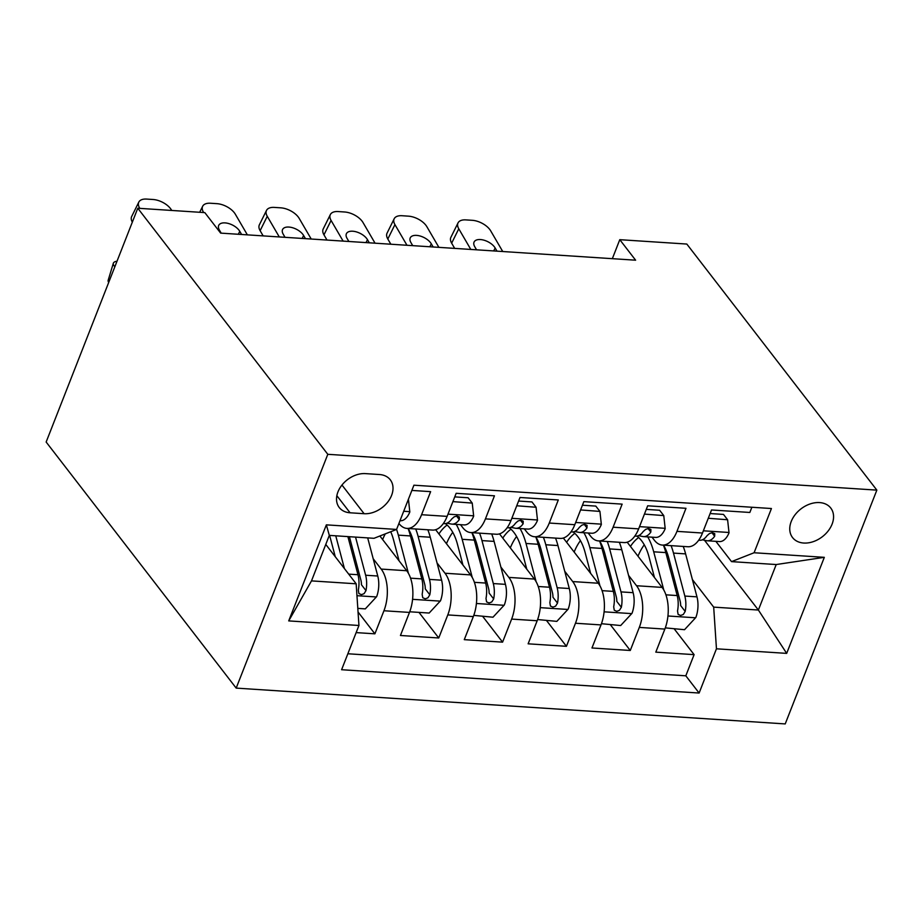 <?xml version="1.0" encoding="UTF-8"?>
<svg xmlns="http://www.w3.org/2000/svg" width="923" height="923" viewBox="0 0 923 923"><rect width="100%" height="100%" fill="white"/><g stroke="black" fill="none" stroke-linecap="round" stroke-linejoin="round"><path stroke-width="1.38" d="M819.589 502.585A24.148 17.549 142.3 0 0 795.107 514.722A24.148 17.549 142.3 0 0 792.557 537.567A24.148 17.549 142.3 0 0 803.737 543.036A24.148 17.549 142.3 0 0 828.208 530.898A24.148 17.549 142.3 0 0 830.769 508.054A24.148 17.549 142.3 0 0 819.589 502.585M236.184 688.108L785.219 723.92L876.85 490.125L327.803 454.312L236.184 688.108L46.15 442.036L137.781 208.24L327.803 454.312M751.876 507.246L749.834 512.461L711.529 509.969L702.484 533.033L676.951 531.36A30.182 15.991 93.7 0 1 662.322 545.078A30.182 15.991 93.7 0 1 654.372 540.232L652.007 537.174M676.951 531.36L685.985 508.296L647.681 505.804L638.647 528.867L613.103 527.206A30.182 15.991 93.7 0 1 598.473 540.913A30.182 15.991 93.7 0 1 590.535 536.067L588.17 533.009M613.103 527.206L622.148 504.131L583.844 501.639L574.798 524.702L549.266 523.041A30.182 15.991 93.7 0 1 534.636 536.748A30.182 15.991 93.7 0 1 526.687 531.902L524.322 528.844M549.266 523.041L558.3 499.966L519.995 497.474L510.961 520.537L485.429 518.876A30.182 15.991 93.7 0 1 470.788 532.583A30.182 15.991 93.7 0 1 462.85 527.737L460.485 524.679M485.429 518.876L494.463 495.813L456.158 493.309L447.124 516.372A30.182 15.991 93.7 0 1 432.483 530.079L406.951 528.418A30.182 15.991 93.7 0 1 399.013 523.583L398.921 523.468M356.151 632.601L374.9 633.824L358.043 611.984M379.884 535.998L406.72 570.737A30.182 15.991 93.7 0 1 409.477 612.422L400.444 635.486L438.748 637.978L418.973 612.376M435.644 529.698L470.557 574.902A30.182 15.991 -86.3 0 1 473.326 616.587L464.281 639.651L502.585 642.143L482.81 616.541M499.493 533.863L534.394 579.067A30.182 15.991 -86.3 0 1 537.163 620.752L528.129 643.816L566.434 646.308L546.658 620.706M563.33 538.028L598.242 583.232A30.182 15.991 -86.3 0 1 601 624.917L591.966 647.981L630.271 650.473L610.495 624.871M137.781 208.24L204.814 212.613L220.643 233.115L635.624 260.194L619.783 239.68L612.341 258.671M350.071 512.784L364.112 513.707A23.387 16.995 142.3 0 0 387.822 501.95A23.387 16.995 142.3 0 0 390.302 479.822A23.387 16.995 142.3 0 0 379.468 474.526L365.427 473.614A23.387 16.995 142.3 0 0 341.706 485.371A23.387 16.995 142.3 0 0 339.237 507.5A23.387 16.995 142.3 0 0 350.071 512.784L336.849 495.674M731.524 561.622L754.091 552.75L771.432 508.527L413.919 485.198L396.578 529.433L374 538.305L329.315 535.386L311.489 580.89L356.174 583.798L358.943 625.482L341.602 669.717L699.115 693.035L716.456 648.8L713.687 607.126L758.383 610.034L776.208 564.541L731.524 561.622L715.856 541.34M754.091 552.75L824.32 557.33L786.684 653.38L716.456 648.8M358.943 625.482L288.714 620.902L326.35 524.852L396.578 529.433M628.563 575.387L636.547 585.736A30.182 15.991 93.7 0 1 639.304 627.409L630.271 650.473M627.179 542.193L662.079 587.397L636.547 585.736M564.714 571.222L572.71 581.571A30.182 15.991 93.7 0 1 575.467 623.244L566.434 646.308M500.877 567.057L508.861 577.406A30.182 15.991 93.7 0 1 511.63 619.079L502.585 642.143M437.029 562.903L445.024 573.241A30.182 15.991 93.7 0 1 447.782 614.914L438.748 637.978M373.192 558.738L381.176 569.076A30.182 15.991 93.7 0 1 383.945 610.749L374.9 633.824M347.856 653.761L685.812 675.809L694.108 654.638L674.344 629.036M662.079 587.397A30.182 15.991 -86.3 0 1 664.848 629.082L655.803 652.146L694.108 654.638M411.866 490.425L430.626 491.647L421.58 514.711A30.182 15.991 93.7 0 1 406.951 528.418M325.773 544.432L356.174 583.798M619.783 239.68L686.816 244.053L876.85 490.125M704.48 540.243L758.383 610.034L786.684 653.38M692.4 579.552L713.687 607.126M470.788 532.583L496.332 534.244A30.182 15.991 -86.3 0 0 510.961 520.537M534.636 536.748L560.169 538.409A30.182 15.991 -86.3 0 0 574.798 524.702M598.473 540.913L624.017 542.574A30.182 15.991 -86.3 0 0 638.647 528.867M685.812 675.809L699.115 693.035M662.322 545.078L687.854 546.739A30.182 15.991 -86.3 0 0 702.484 533.033M329.315 535.386L326.35 524.852M311.489 580.89L288.714 620.902M824.32 557.33L776.208 564.541M408.428 499.205L409.824 511.977A19.994 10.591 93.7 0 1 400.259 520.745L399.994 520.734M171.736 210.456L171.493 210.052A15.091 7.915 26.4 0 0 153.056 199.495L146.676 199.08A15.091 7.915 26.4 0 0 138.819 202.091A15.091 7.915 26.4 0 0 139.569 207.963M132.324 222.155A15.091 7.915 -153.6 0 1 131.689 216.478L138.819 202.091M357.801 608.384L365.312 608.88L376.642 596.65A19.994 10.591 -86.3 0 0 377.761 576.021L367.689 537.89M344.417 568.58L335.764 535.813M335.257 556.707L329.765 535.928A47.904 25.394 -86.3 0 0 329.626 535.409M349.413 536.701A47.904 25.394 93.7 0 1 349.552 537.221L360.905 580.175A10.188 5.4 93.7 0 1 361.424 584.721L365.981 590.616A19.994 10.591 -86.3 0 0 365.635 575.237L355.551 537.105M117.025 261.197A15.091 5.169 16.9 0 0 113.333 263.274A15.091 5.169 16.9 0 0 114.867 266.689M108.695 282.438A15.091 5.169 -163.1 0 1 108.187 280.234L113.333 263.274M347.89 536.598L357.974 574.729A19.994 10.591 93.7 0 1 358.32 590.12L358.885 593.558L361.447 594.643L364.089 593.651L365.981 590.616M452.905 501.616L472.241 503.093L473.672 516.142A19.994 10.591 93.7 0 1 464.096 524.91L451.97 524.126A19.994 10.591 -86.3 0 0 459.285 519.591L459.366 516.995L456.897 516.015L454.139 516.857L451.624 519.084A19.994 10.591 93.7 0 1 444.309 523.629L443.317 523.56M247.364 234.857L235.33 214.205A15.091 7.915 26.4 0 0 216.905 203.66L210.513 203.245A15.091 7.915 26.4 0 0 202.668 206.256A15.091 7.915 26.4 0 0 203.418 212.128M472.241 503.093L468.123 497.762L454.751 496.886M221.185 233.15L219.351 230A12.068 6.334 -153.6 0 1 218.751 225.304A12.068 6.334 -153.6 0 1 225.039 222.893A12.068 6.334 -153.6 0 1 239.784 231.338L238.33 234.269M241.618 234.488L239.784 231.338M447.032 523.145L451.174 524.01A19.994 10.591 -86.3 0 0 451.97 524.126M279.288 236.946L267.255 216.294L260.124 230.681A15.091 7.915 -153.6 0 1 259.375 224.808L266.505 210.421A15.091 7.915 26.4 0 0 267.255 216.294M263.159 235.896L260.124 230.681M516.742 505.769L536.078 507.258L537.509 520.307A19.994 10.591 93.7 0 1 527.944 529.075L515.807 528.291A19.994 10.591 -86.3 0 0 523.133 523.756L523.203 521.16L520.745 520.18L517.988 521.022L515.472 523.249A19.994 10.591 93.7 0 1 508.146 527.783L507.154 527.725M311.213 239.022L299.179 218.37A15.091 7.915 26.4 0 0 280.742 207.825L274.362 207.41A15.091 7.915 26.4 0 0 266.505 210.421M536.078 507.258L531.96 501.927L518.599 501.051M285.034 237.315L283.199 234.165A12.068 6.334 -153.6 0 1 282.6 229.469A12.068 6.334 -153.6 0 1 288.876 227.058A12.068 6.334 -153.6 0 1 303.621 235.503L302.167 238.434M305.467 238.653L303.621 235.503M510.869 527.31L515.022 528.175A19.994 10.591 -86.3 0 0 515.807 528.291M343.125 241.111L331.092 220.459L323.961 234.846A15.091 7.915 -153.6 0 1 323.212 228.973L330.342 214.586A15.091 7.915 26.4 0 0 331.092 220.459M326.996 240.061L323.961 234.846M580.59 509.934L599.927 511.423L601.346 524.472A19.994 10.591 93.7 0 1 591.781 533.24L579.656 532.456A19.994 10.591 -86.3 0 0 586.97 527.921L587.051 525.325L584.582 524.345L581.825 525.187L579.309 527.414A19.994 10.591 93.7 0 1 571.995 531.948L570.991 531.89M375.05 243.187L363.016 222.535A15.091 7.915 26.4 0 0 344.591 211.99L338.199 211.563A15.091 7.915 26.4 0 0 330.342 214.586M599.927 511.423L595.808 506.092L582.436 505.216M348.871 241.48L347.036 238.33A12.068 6.334 -153.6 0 1 346.437 233.634A12.068 6.334 -153.6 0 1 352.724 231.223A12.068 6.334 -153.6 0 1 367.469 239.668L366.016 242.599M369.304 242.818L367.469 239.668M574.717 531.475L578.859 532.34A19.994 10.591 -86.3 0 0 579.656 532.456M406.974 245.276L394.94 224.624L387.81 239.011A15.091 7.915 -153.6 0 1 387.06 233.138L394.19 218.751A15.091 7.915 26.4 0 0 394.94 224.624M390.844 244.226L387.81 239.011M644.427 514.099L663.764 515.588L665.195 528.637A19.994 10.591 93.7 0 1 655.63 537.405L643.493 536.621A19.994 10.591 -86.3 0 0 650.819 532.086L650.888 529.479L648.431 528.51L645.673 529.352L643.158 531.579A19.994 10.591 93.7 0 1 635.832 536.113L634.839 536.055M438.887 247.352L426.864 226.7A15.091 7.915 26.4 0 0 408.428 216.155L402.047 215.728A15.091 7.915 26.4 0 0 394.19 218.751M663.764 515.588L659.645 510.257L646.285 509.381M412.719 245.645L410.885 242.495A12.068 6.334 -153.6 0 1 410.285 237.799A12.068 6.334 -153.6 0 1 416.561 235.388A12.068 6.334 -153.6 0 1 431.306 243.834L429.853 246.764M433.141 246.983L431.306 243.834M638.554 535.64L642.696 536.505A19.994 10.591 -86.3 0 0 643.493 536.621M409.927 611.211L409.997 611.799L429.149 613.045L440.49 600.815A19.994 10.591 -86.3 0 0 441.598 580.186L430.256 537.232A57.722 30.586 -86.3 0 0 427.845 529.779M385.283 533.875A47.904 25.394 -86.3 0 0 382.63 539.551M408.416 573.345L398.332 535.144A57.722 30.586 -86.3 0 0 396.567 529.433M399.094 560.872L393.602 540.093A47.904 25.394 -86.3 0 0 390.706 531.74M408.058 528.487A57.722 30.586 93.7 0 1 410.458 535.94L421.811 578.894A19.994 10.591 93.7 0 1 422.157 594.285L422.734 597.723L425.284 598.808L427.926 597.816L429.818 594.781A19.994 10.591 -86.3 0 0 429.472 579.402L418.119 536.436A57.722 30.586 -86.3 0 0 415.719 528.994M408.139 528.498A47.904 25.394 93.7 0 1 413.4 541.386L424.742 584.34A10.188 5.4 93.7 0 1 425.261 588.886L429.818 594.781M473.776 615.376L492.986 617.21L504.327 604.98A19.994 10.591 -86.3 0 0 505.446 584.351L494.093 541.397A57.722 30.586 -86.3 0 0 491.682 533.944M452.755 532.317A47.904 25.394 -86.3 0 0 446.467 543.716M472.264 577.51L462.169 539.309A57.722 30.586 -86.3 0 0 456.204 524.402M462.942 565.038L457.45 544.258A47.904 25.394 -86.3 0 0 445.359 523.595M471.895 532.652A57.722 30.586 93.7 0 1 474.307 540.105L485.648 583.059A19.994 10.591 93.7 0 1 486.006 598.45L486.571 601.888L489.121 602.973L491.763 601.981L493.667 598.946A19.994 10.591 -86.3 0 0 493.309 583.567L481.968 540.601A57.722 30.586 -86.3 0 0 479.556 533.148M438.933 533.956A47.904 25.394 93.7 0 1 447.136 525.049M471.988 532.663A47.904 25.394 93.7 0 1 477.237 545.551L488.59 588.505A10.188 5.4 93.7 0 1 489.109 593.051L493.667 598.946M537.613 619.541L556.834 621.375L568.164 609.145A19.994 10.591 -86.3 0 0 569.283 588.516L557.942 545.562A57.722 30.586 -86.3 0 0 555.531 538.109M516.592 536.482A47.904 25.394 -86.3 0 0 510.315 547.881M536.101 581.663L526.018 543.474A57.722 30.586 -86.3 0 0 520.053 528.567M526.779 569.203L521.287 548.424A47.904 25.394 -86.3 0 0 509.196 527.76M535.744 536.817A57.722 30.586 93.7 0 1 538.144 544.27L549.497 587.224A19.994 10.591 93.7 0 1 549.843 602.615L550.42 606.053L552.969 607.138L555.611 606.146L557.504 603.111A19.994 10.591 -86.3 0 0 557.157 587.732L545.805 544.766A57.722 30.586 -86.3 0 0 543.405 537.313M502.77 538.121A47.904 25.394 93.7 0 1 510.973 529.214M535.825 536.828A47.904 25.394 93.7 0 1 541.086 549.716L552.427 592.67A10.188 5.4 93.7 0 1 552.946 597.216L557.504 603.111M601.461 623.706L620.671 625.54L632.013 613.31A19.994 10.591 -86.3 0 0 633.132 592.681L621.779 549.727A57.722 30.586 -86.3 0 0 619.368 542.274M580.429 540.647A47.904 25.394 -86.3 0 0 574.152 552.046M599.95 585.828L589.855 547.639A57.722 30.586 -86.3 0 0 583.89 532.733M590.628 573.368L585.136 552.589A47.904 25.394 -86.3 0 0 573.045 531.925M599.581 540.982A57.722 30.586 93.7 0 1 601.992 548.435L613.334 591.389A19.994 10.591 93.7 0 1 613.691 606.78L614.256 610.218L616.806 611.303L619.448 610.311L621.352 607.276A19.994 10.591 -86.3 0 0 620.994 591.897L609.653 548.931A57.722 30.586 -86.3 0 0 607.242 541.478M566.618 542.286A47.904 25.394 93.7 0 1 574.821 533.379M599.673 540.993A47.904 25.394 93.7 0 1 604.923 553.881L616.276 596.835A10.188 5.4 93.7 0 1 616.795 601.381L621.352 607.276M470.811 249.441L458.777 228.789L451.647 243.176A15.091 7.915 -153.6 0 1 450.897 237.303L458.027 222.916A15.091 7.915 26.4 0 0 458.777 228.789M454.681 248.391L451.647 243.176M708.276 518.264L727.601 519.753L729.032 532.802A19.994 10.591 93.7 0 1 719.467 541.57L707.341 540.786A19.994 10.591 -86.3 0 0 714.656 536.251L714.737 533.644L712.268 532.675L709.51 533.517L706.995 535.744A19.994 10.591 93.7 0 1 699.68 540.278L698.676 540.22M502.735 251.518L490.701 230.865A15.091 7.915 26.4 0 0 472.264 220.309L465.884 219.893A15.091 7.915 26.4 0 0 458.027 222.916M727.601 519.753L723.494 514.423L710.122 513.546M476.556 249.81L474.722 246.66A12.068 6.334 -153.6 0 1 474.122 241.964A12.068 6.334 -153.6 0 1 480.41 239.553A12.068 6.334 -153.6 0 1 495.155 247.999L493.69 250.929M496.989 251.148L495.155 247.999M702.403 539.805L706.545 540.67A19.994 10.591 -86.3 0 0 707.341 540.786M665.298 627.871L684.52 629.705L695.85 617.475A19.994 10.591 -86.3 0 0 696.969 596.846L685.616 553.892A57.722 30.586 -86.3 0 0 683.216 546.439M644.277 544.812A47.904 25.394 -86.3 0 0 638.001 556.211M663.787 589.993L653.703 551.804A57.722 30.586 -86.3 0 0 647.738 536.898M654.465 577.533L648.973 556.754A47.904 25.394 -86.3 0 0 636.882 536.09M663.418 545.147A57.722 30.586 93.7 0 1 665.829 552.6L677.182 595.554A19.994 10.591 93.7 0 1 677.528 610.945L678.105 614.383L680.655 615.468L683.297 614.476L685.189 611.441A19.994 10.591 -86.3 0 0 684.843 596.062L673.49 553.096A57.722 30.586 -86.3 0 0 671.079 545.643M630.455 546.451A47.904 25.394 93.7 0 1 638.658 537.544M663.51 545.158A47.904 25.394 93.7 0 1 668.771 558.046L680.113 601A10.188 5.4 93.7 0 1 680.632 605.546L685.189 611.441M598.242 583.232L572.71 581.571M534.394 579.067L508.861 577.406M470.557 574.902L445.024 573.241M406.72 570.737L381.176 569.076M409.477 612.422L383.945 610.749M664.848 629.082L639.304 627.409M601 624.917L575.467 623.244M537.163 620.752L511.63 619.079M473.326 616.587L447.782 614.914M447.124 516.372L421.58 514.711M341.971 485.036L364.112 513.707M409.789 511.654L403.697 511.261M356.959 595.693L376.365 596.962M365.635 575.237L377.761 576.021M348.709 574.129L357.974 574.729M473.637 515.819L447.99 514.146M456.55 516.038L459.285 519.591M537.474 519.984L511.838 518.311M520.399 520.203L523.133 523.756M601.323 524.149L575.675 522.476M584.236 524.368L586.97 527.921M665.16 528.314L639.512 526.641M648.073 528.533L650.819 532.086M412.581 599.327L440.202 601.127M418.119 536.436L430.256 537.232M398.332 535.144L410.458 535.94M429.472 579.402L441.598 580.186M410.55 578.167L421.811 578.894M476.418 603.492L504.039 605.292M481.968 540.601L494.093 541.397M462.169 539.309L474.307 540.105M493.309 583.567L505.446 584.351M474.399 582.332L485.648 583.059M540.267 607.657L567.887 609.457M545.805 544.766L557.942 545.562M526.018 543.474L538.144 544.27M557.157 587.732L569.283 588.516M538.236 586.497L549.497 587.224M604.104 611.822L631.724 613.622M609.653 548.931L621.779 549.727M589.855 547.639L601.992 548.435M620.994 591.897L633.132 592.681M602.073 590.662L613.334 591.389M728.997 532.479L703.361 530.806M711.921 532.698L714.656 536.251M667.94 615.987L695.573 617.787M673.49 553.096L685.616 553.892M653.703 551.804L665.829 552.6M684.843 596.062L696.969 596.846M665.921 594.827L677.182 595.554M199.68 212.278L202.668 206.256"/></g></svg>
